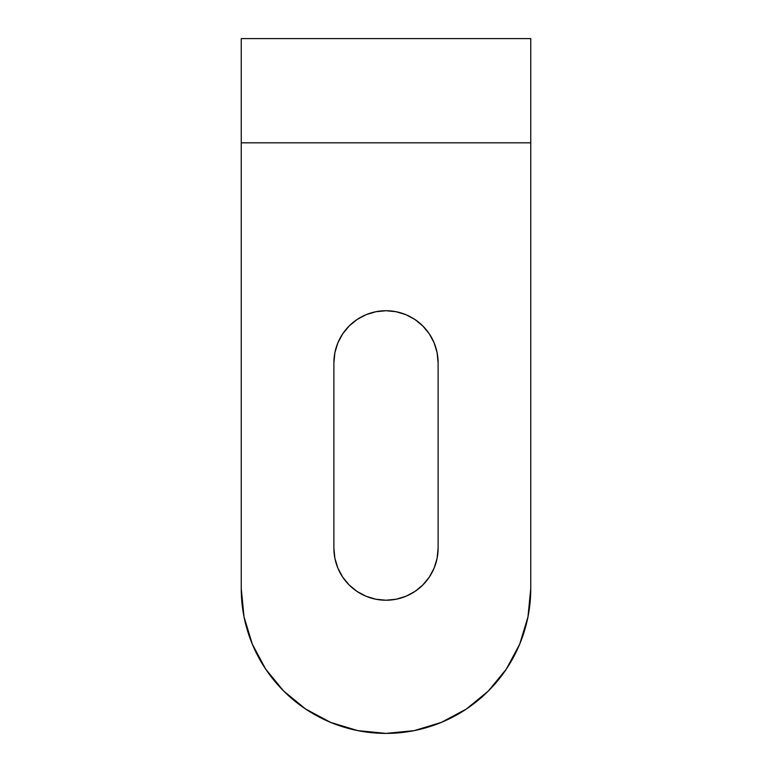 <?xml version="1.0" encoding="UTF-8"?>
<svg xmlns="http://www.w3.org/2000/svg" width="772" height="772" viewBox="0 0 772 772"><rect width="100%" height="100%" fill="white"/><g stroke="black" fill="none" stroke-linecap="round" stroke-linejoin="round"><path stroke-width="1.16" d="M437.106 558.281L438.11 548.12A52.11 52.11 0 0 1 386 600.23L396.161 599.226L405.937 596.264L414.95 591.448L422.844 584.964L429.328 577.07L434.144 568.057L437.106 558.281L438.11 548.12L438.11 362.84L437.106 352.679L434.144 342.903L429.328 333.89L422.844 325.996L414.95 319.512L405.937 314.696L396.161 311.734L386 310.73L375.839 311.734L366.063 314.696L357.05 319.512L349.156 325.996L342.672 333.89L337.856 342.903L334.894 352.679L333.89 362.84L333.89 548.12L334.894 558.281L337.856 568.057L342.672 577.07L349.156 584.964L357.05 591.448L366.063 596.264L375.839 599.226L386 600.23L396.161 599.226L405.937 596.264L414.95 591.448M530.75 38.6L241.25 38.6L241.25 142.82L241.25 38.6L530.75 38.6L530.75 588.65L527.971 616.886L519.73 644.041L506.355 669.073L488.358 691.008L466.423 709.005L441.391 722.38L414.236 730.621L386 733.4L357.764 730.621L330.609 722.38L305.577 709.005L283.642 691.008L265.645 669.073L252.27 644.041L244.029 616.886L241.25 588.65L241.25 142.82L530.75 142.82L530.75 38.6M241.25 588.65L241.25 142.82L530.75 142.82L530.75 588.65A144.75 144.75 0 0 1 386 733.4A144.75 144.75 0 0 1 241.25 588.65M466.423 709.005L441.391 722.38M283.642 691.008L265.645 669.073L252.27 644.041L244.029 616.886M429.328 333.89L422.844 325.996M396.161 311.734L386 310.73L375.839 311.734M342.672 333.89L337.856 342.903M334.894 558.281L337.856 568.057M342.672 577.07L349.156 584.964L357.05 591.448L366.063 596.264L375.839 599.226L386 600.23A52.11 52.11 0 0 1 333.89 548.12L333.89 362.84A52.11 52.11 0 0 1 386 310.73A52.11 52.11 0 0 1 438.11 362.84L438.11 548.12"/></g></svg>
